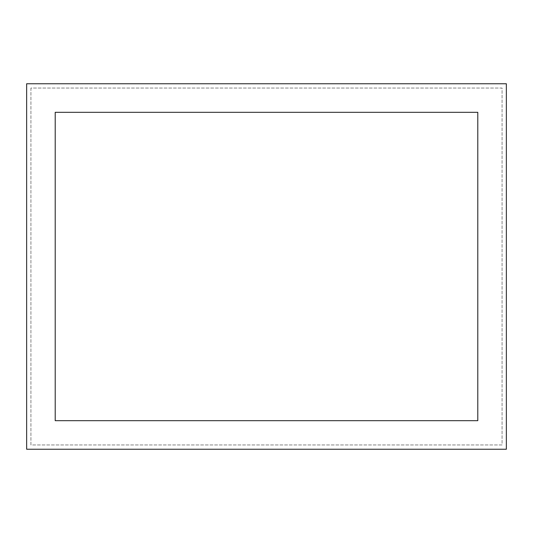 <?xml version="1.0" encoding="UTF-8"?>
<svg xmlns="http://www.w3.org/2000/svg" width="533" height="533" viewBox="0 0 533 533"><rect width="100%" height="100%" fill="white"/><g stroke="black" fill="none" stroke-linecap="round" stroke-linejoin="round"><path stroke-width="0.4" stroke-dasharray="2.67 2" d="M30.934 88.038L30.934 444.962L502.066 444.962L502.066 88.038L30.934 88.038L30.934 444.962L502.066 444.962L502.066 88.038L30.934 88.038M26.65 83.754L26.65 449.246L506.35 449.246L506.35 83.754L26.65 83.754M55.205 112.31L477.795 112.31L477.795 420.69L55.205 420.69L55.205 112.31"/><path stroke-width="0.8" d="M26.65 83.754L26.65 449.246L506.35 449.246L506.35 83.754L26.65 83.754M55.205 112.31L55.205 420.69L477.795 420.69L477.795 112.31L55.205 112.31"/></g></svg>
